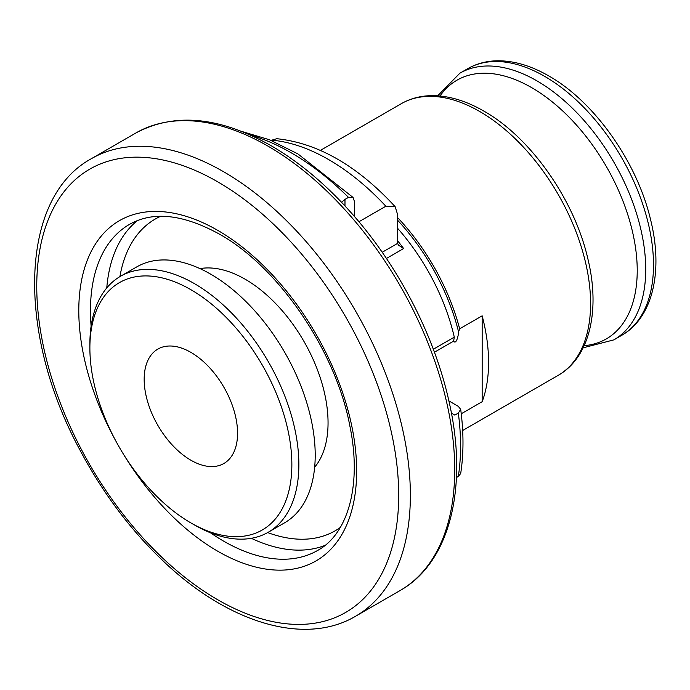 <?xml version="1.0" encoding="UTF-8"?>
<svg xmlns="http://www.w3.org/2000/svg" width="690" height="690" viewBox="0 0 690 690"><rect width="100%" height="100%" fill="white"/><g stroke="black" fill="none" stroke-linecap="round" stroke-linejoin="round"><path stroke-width="1.03" d="M354.324 216.341L354.324 201.178L353.09 197.478L348.485 197.375L344.983 199.393L344.983 205.93M341.507 202.248L344.983 199.393M451.407 413.129L454.822 415.104L458.324 413.086L460.696 409.368L458.246 406.298L448.88 400.89M460.696 409.368C463.749 432.371 463.74 453.761 460.687 473.53L458.324 476.445L456.435 477.54M397.518 228.2A152.895 88.277 60 0 1 454.287 337.143L453.615 341.136C456.366 345.078 458.557 334.831 458.591 331.907L459.661 328.811L482.163 315.822L482.163 401.709L461.248 413.784M453.615 341.136L434.424 352.219M382.208 252.273L397.613 243.38L398.415 245.071L403.633 248.538L386.435 258.465M397.613 243.38L397.518 214.271L395.154 206.681L385.848 206.215L358.929 221.757M395.154 206.681C357.325 165.704 317.874 143.046 276.802 138.707L271.032 140.389M482.163 401.709A156.854 90.562 -120 0 0 482.163 315.822M199.979 268.608A117.231 67.68 60 0 1 245.157 279.226A117.231 67.68 60 0 1 318.021 371.358A117.231 67.68 60 0 1 314.657 467.242M89.881 347.984L89.881 343.939A147.772 85.319 60 0 1 120.491 276.293L136.836 266.858A147.772 85.319 60 0 1 210.717 274.172A147.772 85.319 60 0 1 307.257 404.392A147.772 85.319 60 0 1 284.608 522.804L268.263 532.24A147.772 85.319 60 0 1 194.373 524.926L190.871 522.899A142.821 82.455 60 0 1 89.881 347.984A142.821 82.455 60 0 1 190.871 289.679A142.821 82.455 60 0 1 291.861 464.594A142.821 82.455 60 0 1 190.871 522.899M120.491 276.293A147.772 85.319 60 0 1 194.373 283.607A147.772 85.319 60 0 1 290.913 413.828A147.772 85.319 60 0 1 268.263 532.24M190.871 352.366A66.042 38.131 60 0 1 234.013 410.567A66.042 38.131 60 0 1 223.896 463.482A66.042 38.131 60 0 1 157.846 425.351A66.042 38.131 60 0 1 157.846 349.097A66.042 38.131 60 0 1 190.871 352.366M249.996 134.912A239.413 138.224 60 0 1 348.485 197.375M458.324 413.086A239.413 138.224 60 0 1 458.324 476.445M397.518 240.655A152.895 88.277 60 0 1 403.633 248.538M271.429 140.156A204.74 118.206 60 0 1 385.848 206.215M320.462 150.351L401.252 103.707A156.854 90.562 60 0 1 479.679 111.478A156.854 90.562 60 0 1 582.144 249.702A156.854 90.562 60 0 1 558.107 375.386L462.662 430.491M397.518 217.514A156.854 90.562 60 0 1 459.661 328.811M397.518 220.145A155.862 89.985 60 0 1 458.591 331.907M433.32 349.252L454.287 337.143M544.626 76.34A153.965 88.889 60 0 1 645.21 212.011A153.965 88.889 60 0 1 621.612 335.392C653.016 317.642 663.418 270.756 650.549 219.541C637.025 162.003 594.366 101.585 548.757 75.926C531.317 65.869 514.438 60.815 498.12 60.78C486.924 60.849 476.764 63.497 467.648 68.715A153.965 88.889 60 0 1 544.626 76.34M437.658 95.806L459.876 73.2A153.965 88.889 60 0 1 536.855 80.825A153.965 88.889 60 0 1 637.439 216.496A153.965 88.889 60 0 1 613.841 339.877L621.612 335.392M440.004 95.996A149.351 86.233 60 0 1 531.619 87.613A149.351 86.233 60 0 1 633.67 237.084A149.351 86.233 60 0 1 584.163 345.681M267.927 146.099A264.175 152.525 60 0 1 440.505 378.896A264.175 152.525 60 0 1 400.01 590.588C450.018 562.523 468.57 487.088 449.13 402.02C434.683 335.866 398.104 265.271 350.994 212.555C325.835 184.308 299.244 162.047 271.23 145.771C219.584 116.593 174.449 112.341 135.835 133.015A264.175 152.525 60 0 1 267.927 146.099M355.652 616.205C304.661 646.435 227.735 622.846 162.961 560.806C130.358 529.773 102.741 492.936 80.1 450.294C16.405 332.916 19.104 197.763 91.477 158.631A264.175 152.525 60 0 1 223.56 171.715A264.175 152.525 60 0 1 396.146 404.513A264.175 152.525 60 0 1 355.652 616.205L400.01 590.588M217.721 181.824A255.921 147.755 60 0 1 374.446 585.75A255.921 147.755 60 0 1 61.005 404.788A255.921 147.755 60 0 1 217.721 181.824M116.153 441.6A196.478 113.436 60 0 1 90.304 253.282A196.478 113.436 60 0 1 217.721 230.357A196.478 113.436 60 0 1 346.984 524.236A196.478 113.436 60 0 1 122.932 453.347M91.115 326.146A188.223 108.675 60 0 1 129.453 224.405C153.077 210.959 183.074 214.202 219.437 234.134C278.536 266.961 335.832 350.882 349.865 425.971C362.207 485.406 347.734 534.164 317.676 550.422A188.223 108.675 60 0 1 210.398 532.749M325.024 545.376A188.223 108.675 60 0 1 251.332 538.312M106.769 287.92A188.223 108.675 60 0 1 137.491 220.559M340.256 527.496A179.969 103.905 60 0 1 267.677 532.577M119.913 276.63A179.969 103.905 60 0 1 160.597 216.315M241.698 131.428L269.574 139.794L297.899 153.896L353.09 197.469M459.876 73.2L467.648 68.715M613.841 339.877L583.154 347.803M401.252 103.707C410.49 98.42 420.779 95.738 432.121 95.643C448.767 95.651 465.991 100.792 483.802 111.064C530.541 137.345 574.227 199.47 587.768 258.379C600.533 310.181 589.846 357.446 558.107 375.386M91.477 158.631L135.835 133.015"/></g></svg>
